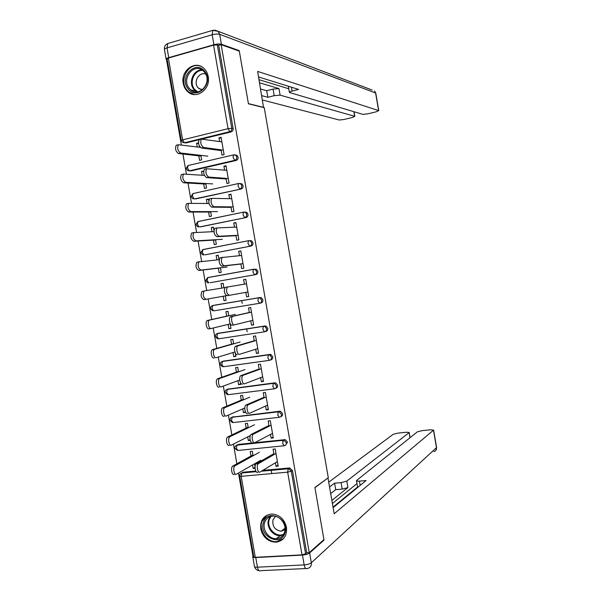 <?xml version="1.0" encoding="UTF-8"?>
<svg xmlns="http://www.w3.org/2000/svg" width="601" height="601" viewBox="0 0 601 601"><rect width="100%" height="100%" fill="white"/><g stroke="black" fill="none" stroke-linecap="round" stroke-linejoin="round"><path stroke-width="0.9" d="M183.237 83.344C183.906 86.92 185.499 89.782 188.03 91.938C196.587 99.826 210.891 89.068 208.201 76.545C207.578 73.172 206.113 70.415 203.799 68.281C195.197 59.769 180.465 70.73 183.237 83.344M260.759 528.948C262.983 537.369 268.046 541.786 275.957 542.2C283.649 540.908 287.158 535.927 286.467 527.272C284.393 519.204 279.585 514.779 272.05 513.998C263.854 514.937 260.09 519.918 260.759 528.948M167.266 60.04L166.605 60.235L181.337 144.856M182.937 154.044L186.423 174.035M187.993 183.057L191.494 203.191M193.041 212.055L196.572 232.332M198.082 241.031L201.643 261.45M203.123 269.984L206.706 290.546M208.164 298.93L211.747 319.492M213.227 328.003L216.781 348.392M218.283 357.047L221.807 377.27M223.339 386.075L226.832 406.126M228.395 415.088L231.851 434.966M233.436 444.071L236.869 463.784M238.484 473.04L252.871 555.677L253.562 555.64M181.269 140.431L167.078 58.928L168.363 58.049L213.565 45.128L217.322 44.887L218.711 45.375L221.153 44.684L239.318 51.138L248.438 103.815L264.252 107.677L328.289 477.727L314.901 487.486L323.931 539.608L309.252 552.65L306.728 552.785L292.447 470.47L291.282 471.222L305.601 553.776L306.728 552.785M242.218 303.4L241.737 300.635M247.154 331.812L246.65 328.957M265.499 326.869L265.341 325.975M270.45 355.409L270.277 354.417M305.601 553.776L302.01 554.851L255.282 557.322L253.772 556.857L239.724 476.202M271.78 473.58L271.201 470.275M221.153 44.684L309.252 552.65M274.003 454.604L273.057 449.18L275.205 448.97L278.188 466.151L276.039 466.353L278.015 465.151M255.087 468.292L253.186 468.464L255.049 467.375M253.111 455.768L252.33 451.261L250.226 451.471L251.008 455.979M275.423 462.778L276.039 466.353M255.064 466.985L254.516 463.829M252.57 464.949L253.186 468.464M235.276 154.953L237.079 155.404L238.101 157.154C238.236 158.852 237.575 159.956 236.118 160.467L190.772 170.954L189.488 170.849M218.711 45.375L233.135 128.546C233.278 130.252 232.617 131.371 231.16 131.897L202.267 138.966M199.096 139.748L185.904 142.97L184.357 142.753M241.73 473.017L243.21 472.191L255.793 471.041M262.712 470.41L289.464 467.969L292.447 470.47M226.029 178.354L226.923 183.508L229.034 183.042L226.029 165.741L223.925 166.222L224.601 170.121M205.76 183.5L206.549 188.03L204.483 188.489L203.701 183.966M203.619 171.172L201.508 171.375L202.176 175.222M245.073 212.063L246.823 212.416L248.01 214.294C248.153 215.992 247.484 217.074 246.019 217.547L199.772 226.893M235.938 235.397L236.779 240.235L238.89 239.822L235.892 222.543L233.781 222.971L234.51 227.178M215.541 239.724L216.322 244.231L214.249 244.637L213.468 240.13M213.933 230.506L213.347 227.125L211.282 227.546L212.003 231.701M253.907 269.203L256.514 269.338L257.912 271.367C258.047 273.049 257.378 274.116 255.913 274.544L210.087 282.725M245.824 292.364L246.613 296.879L248.739 296.526L245.741 279.27L243.615 279.645L244.404 284.153M225.3 295.865L226.081 300.357L224.008 300.71L226.081 300.32M223.895 287.774L223.114 283.274L221.033 283.642L221.814 288.104M223.226 296.233L224.008 300.71M218.599 333.209L264.838 325.997L266.145 326.17L267.791 328.349C267.933 330.032 267.265 331.068 265.785 331.467L265.071 331.669M255.703 349.249L256.439 353.448L258.565 353.148L255.575 335.914L253.449 336.237L254.283 341.045M235.224 352.907L235.832 356.408L233.744 356.709L235.772 356.062M233.646 343.847L232.865 339.347L230.776 339.663L231.565 344.163M233.023 352.547L233.744 356.709M227.764 389.147L274.702 382.845L275.709 382.935L277.662 385.256C277.805 386.931 277.129 387.953 275.649 388.306L275.551 388.351M265.567 406.051L266.243 409.942L268.384 409.687L265.394 392.476L263.261 392.746L264.147 397.862M245.493 411.978L245.569 412.376L243.473 412.624L245.403 411.76M243.39 399.845L242.601 395.345L240.513 395.608L241.294 400.108M242.804 408.785L243.473 412.624M244.802 407.989L226.374 415.967C224.06 417.222 222.37 409.191 224.646 407.726L249.731 397.201M237.012 445.108L238.372 444.417L252.142 442.982M254.719 442.712L285.22 439.647L287.526 442.088L285.73 445.033M250.226 440.353L248.326 440.556L250.069 439.662M248.251 427.822L247.469 423.314L245.373 423.547L246.155 428.055M247.687 436.874L248.326 440.556M249.933 437.498L249.655 435.883M270.495 434.425L271.141 438.159L273.29 437.934L270.3 420.73L268.159 420.978L269.075 426.244M232.384 417.124L279.623 411.242L280.472 411.294L282.598 413.683C282.733 415.306 282.094 416.305 280.667 416.688M240.362 382.454L240.7 384.4L238.612 384.678L240.618 383.911M238.522 371.861L237.733 367.354L235.645 367.647L236.426 372.139M237.913 380.681L238.612 384.678M260.639 377.661L261.345 381.703L263.478 381.425L260.488 364.206L258.355 364.499L259.219 369.465M223.174 361.171L269.766 354.432L270.938 354.56L272.734 356.814C272.869 358.496 272.2 359.518 270.72 359.894L270.33 360.037M230.183 323.909L230.957 328.394L228.876 328.717L230.927 328.199M228.771 315.818L227.989 311.318L225.908 311.664L226.69 316.156M228.125 324.405L228.876 328.717M250.767 320.814L251.526 325.179L253.652 324.84L250.662 307.599L248.536 307.945L249.34 312.61M214.039 305.255L259.902 297.54L261.337 297.765L262.855 299.869C262.99 301.552 262.321 302.603 260.849 303.017L259.782 303.242M220.424 267.806L221.206 272.306L219.132 272.681L218.351 268.189M219.012 259.707L218.231 255.215L216.157 255.605L216.908 259.917M240.881 263.892L241.7 268.572L243.818 268.181L240.813 250.917L238.702 251.316L239.453 255.673M250.016 240.573L251.676 240.888L252.961 242.842C253.104 244.532 252.435 245.606 250.97 246.057L204.933 254.832M210.65 211.62L211.439 216.142L209.373 216.57L208.585 212.055M208.78 200.854L208.464 199.029L206.398 199.472L207.09 203.476M230.987 206.887L231.851 211.883L233.962 211.439L230.964 194.153L228.853 194.611L229.559 198.661M240.122 183.53L241.963 183.921L243.059 185.732C243.195 187.429 242.534 188.526 241.069 189.022L194.626 198.893M200.869 155.366L201.658 159.904L199.6 160.384L198.811 155.854M198.473 142.813L196.617 143.263L197.263 146.952M199.457 147.245L199.149 145.487M221.07 149.807L221.994 155.118L224.098 154.622L221.093 137.306L218.989 137.817L219.643 141.566M271.141 438.159L273.139 437.085M266.243 409.942L268.264 409.003M261.345 381.703L263.388 380.899M256.439 353.448L258.505 352.779M251.526 325.179L253.614 324.638M246.613 296.879L248.731 296.481M243.615 279.645L245.749 279.322M221.033 283.642L223.121 283.326M238.702 251.316L240.851 251.128M216.157 255.605L218.268 255.417M233.781 222.971L235.96 222.918M211.282 227.546L213.408 227.478M228.853 194.611L231.054 194.694M206.398 199.472L208.547 199.532M223.925 166.222L226.149 166.439M201.508 171.375L203.596 171.548M218.989 137.817L221.243 138.177M196.617 143.263L198.57 143.534M257.776 472.243C255.545 473.828 253.907 465.422 256.154 463.882L258.37 463.672C256.131 465.212 257.769 473.626 260 472.048L277.399 461.591M256.304 463.777L273.838 453.665M258.52 463.566L275.979 453.454M234.337 474.369C232.001 475.947 230.371 467.631 232.715 466.098L234.886 465.888C232.557 467.428 234.187 475.752 236.509 474.174L260.699 460.283M259.316 452.335L235.044 465.783M252.961 454.904L232.88 465.993M284.874 533.14C280.494 547.406 258.25 535.867 263.508 522.224C267.67 507.95 290.2 519.287 284.874 533.14M264.68 522.352C261.901 529.594 268.857 539.322 276.377 538.639C280.291 538.293 282.973 536.227 284.446 532.441C287.188 525.364 280.614 515.801 273.26 516.086C269.083 516.267 266.22 518.355 264.68 522.352M275.574 516.372L273.012 519.76C272.118 526.333 274.852 530.15 281.2 531.201L285.002 529.714M266.942 515.147L261.946 521.428C258.49 530.443 267.182 542.545 276.543 541.636L283.499 538.646M204.678 71.421C214.452 82.908 196.933 101.073 188.128 88.813C178.489 77.529 195.663 59.229 204.678 71.421M189.195 88.287L190.682 89.827C199.697 98.173 212.746 81.721 204.505 72.203L203.296 70.918C194.251 62.113 180.924 78.716 189.195 88.287M205.745 74.156C199.141 71.316 192.981 81.991 197.909 87.633L202.004 90.127M200.997 66.395C189.307 61.009 178.159 80.023 186.919 90.09L188.804 92.036L194.439 94.552M302.461 555.084L255.763 557.548L257.446 567.186L304.166 564.917L302.461 555.084C305.661 554.806 308.043 554.092 309.62 552.95L324.022 540.134L314.932 487.666L327.71 478.148M328.011 478.126L334.179 513.765L433.479 430.196L430.872 429.768L421.902 430.677L417.379 431.834L356.446 480.597C356.468 481.07 357.46 481.243 359.421 481.108L360.164 485.413M333.119 507.642L366.069 480.56L359.421 481.108M409.935 437.776L409.206 432.487L406.592 432.232L397.802 433.126L393.272 434.275L328.709 482.182M341.098 482.633L346.8 481.093L347.926 487.576L342.217 489.131L341.098 482.633L334.592 483.174L329.543 486.99M409.056 432.675L346.8 481.093M324.022 540.134L323.293 540.179M255.763 557.548C253.697 557.623 252.698 557.315 252.751 556.631L253.577 555.73M333.029 507.116L357.55 486.998M347.926 487.576L331.865 500.408M356.964 483.617L332.398 503.495M342.217 489.131L335.711 489.657L330.685 493.564M335.711 489.657L334.592 483.174M357.723 487.419L356.476 480.762M263.531 107.496L257.634 71.421L378.622 110.592L375.595 92.982L219.681 34.325L221.401 44.256L239.228 50.604L248.408 103.642L263.862 107.414M259.602 82.803L278.977 88.595L280.104 95.138L354.658 116.301L353.861 111.696M280.104 95.138L274.191 95.664L273.057 89.098L278.977 88.595M261.826 95.657L267.843 97.287L274.191 95.664M262.577 100.006L339.174 119.997L343.832 119.516L352.456 117.465L354.658 116.301M168.738 57.643L213.903 44.729L212.176 34.768L167.04 47.885L168.738 57.643C166.747 58.252 165.899 58.838 166.169 59.401L167.243 59.905M291.41 87.19L292.078 91.082C290.17 91.6 289.284 92.066 289.419 92.471L362.824 114.355L367.474 113.889L376.279 111.794L378.622 110.592M292.078 91.082L298.562 89.421L258.595 76.966M238.439 50.83L239.228 50.604M221.401 44.256C219.538 43.775 217.036 43.933 213.903 44.729M259.061 79.685L288.78 88.775M260.676 89.016L266.709 90.736L273.057 89.098M266.709 90.736L267.843 97.287M252.675 442.877C250.444 444.289 248.776 436.033 250.993 434.531L253.209 434.298C251 435.8 252.668 444.064 254.884 442.644L272.493 433.374M251.195 434.403L268.94 425.47M253.412 434.162L271.081 425.23M247.559 413.488C245.336 414.735 243.645 406.622 245.832 405.157L248.04 404.886C245.862 406.359 247.552 414.48 249.768 413.225L267.595 405.134M246.087 404.999L264.042 397.246M248.296 404.736L266.175 396.983M242.451 384.069C240.227 385.166 238.514 377.188 240.663 375.76L242.872 375.46C240.723 376.887 242.436 384.873 244.652 383.784L262.69 376.872M240.971 375.58L259.136 369.014M243.172 375.287L261.27 368.721M237.327 354.635C235.111 355.574 233.376 347.724 235.494 346.334L237.695 346.003C235.584 347.401 237.32 355.259 239.529 354.32L257.776 348.595M235.855 346.146L254.231 340.752M238.049 345.815L256.357 340.436M234.247 324.863L232.204 325.186C229.995 325.967 228.237 318.237 230.318 316.885L232.519 316.524C230.438 317.884 232.196 325.622 234.405 324.84L252.863 320.295M230.731 316.682L249.317 312.475M232.925 316.329L251.443 312.129M229.274 445.311C226.945 446.723 225.285 438.55 227.599 437.055L229.77 436.822C227.463 438.317 229.124 446.498 231.445 445.086L250.316 435.552M254.524 424.779L229.98 436.687M248.123 427.101L227.817 436.919M224.211 416.223C221.889 417.477 220.199 409.446 222.483 407.981L224.909 407.568M243.285 399.274L222.746 407.831M219.14 387.119C216.826 388.216 215.113 380.32 217.359 378.893L219.515 378.6C217.277 380.035 218.989 387.93 221.296 386.834L239.716 380.012M244.93 369.6L219.831 378.427M238.447 371.433L217.675 378.72M214.069 357.993C211.755 358.932 210.019 351.172 212.228 349.774L214.384 349.459C212.183 350.849 213.918 358.624 216.217 357.678L234.886 351.983M240.13 341.984L214.752 349.264M233.601 343.577L212.604 349.587M210.981 328.529L208.99 328.845C206.684 329.641 204.926 321.993 207.097 320.633L209.246 320.288C207.082 321.64 208.847 329.295 211.139 328.507L230.348 323.864M235.329 314.353L209.674 320.085M228.756 315.698L207.525 320.431M227.794 286.82L227.336 287.023C225.863 290.764 226.509 293.536 229.274 295.331L227.08 295.707C224.308 293.919 223.662 291.147 225.142 287.406L246.53 283.807M247.95 291.981L229.274 295.331M206.053 299.313L203.912 299.681C201.042 297.923 200.396 295.189 201.966 291.47L204.107 291.094C202.552 294.813 203.198 297.555 206.053 299.313L226.524 295.647M224.939 287.601L204.588 290.884M241.61 255.47L222.152 257.491C220.71 261.15 221.378 263.914 224.143 265.807L221.949 266.213C219.177 264.327 218.516 261.555 219.958 257.904L222.49 257.318M240.911 264.034L221.949 266.213M243.029 263.644L224.143 265.807M219.14 259.692L198.969 261.871C197.444 265.507 198.112 268.249 200.967 270.089L198.826 270.488C195.964 268.647 195.295 265.912 196.827 262.276L199.329 261.69M200.967 270.089L227.103 267.017M198.826 270.488L220.447 267.941M236.681 227.103L216.961 227.937C215.556 231.505 216.24 234.277 219.004 236.261L216.818 236.689C214.046 234.713 213.37 231.948 214.775 228.38L215.338 228.17M235.99 235.705L216.818 236.689M238.101 235.284L219.004 236.261M213.941 231.625L193.822 232.625C192.343 236.178 193.026 238.92 195.873 240.858L193.74 241.279C190.878 239.348 190.194 236.606 191.689 233.06L192.267 232.85M195.873 240.858L222.287 239.333M193.74 241.279L215.586 240.009M231.753 198.721L211.77 198.353C210.403 201.838 211.101 204.618 213.866 206.691L211.68 207.15C208.915 205.084 208.216 202.312 209.591 198.826L210.2 198.63M231.069 207.353L211.68 207.15M233.18 206.909L213.866 206.691M209.028 203.506L188.676 203.356C187.234 206.827 187.933 209.569 190.78 211.597L188.646 212.048C185.792 210.027 185.085 207.285 186.543 203.822L187.174 203.619M190.78 211.597L217.472 211.627M188.646 212.048L210.726 212.055M226.825 170.323L206.579 168.753C205.241 172.149 205.963 174.936 208.72 177.1L206.541 177.588C203.777 175.432 203.063 172.652 204.4 169.249L205.061 169.061M226.141 178.985L206.541 177.588M228.245 178.512L208.72 177.1M204.408 175.394L183.523 174.065C182.118 177.453 182.839 180.202 185.679 182.321L183.553 182.802C180.698 180.691 179.977 177.941 181.397 174.553L182.08 174.358M185.679 182.321L212.656 183.906M183.553 182.802L205.865 184.086M221.889 141.896L201.38 139.116C200.08 142.445 200.817 145.232 203.574 147.485L201.403 148.011C198.638 145.758 197.902 142.97 199.201 139.65L199.915 139.47M221.213 150.596L201.403 148.011M223.317 150.1L203.574 147.485M200.306 147.358L178.369 144.743C177.002 148.056 177.738 150.813 180.578 153.015L178.452 153.525C175.605 151.332 174.868 148.575 176.243 145.269L176.979 145.081M180.578 153.015L207.833 156.17M178.452 153.525L200.997 156.102M302.01 554.851L287.661 472.161L241.181 476.323L255.282 557.322M289.952 467.976L288.78 468.727L291.282 471.222L287.661 472.161L288.217 468.772L289.464 467.969M256.184 471.687L241.842 472.987L241.181 476.323L239.709 476.075C239.574 474.482 240.287 473.453 241.842 472.987L256.146 471.642M168.363 58.049L182.606 139.875L228.057 128.682L213.565 45.128M217.322 44.887L231.791 128.306L233.135 128.546M231.16 131.897L229.815 131.664L228.057 128.682L231.791 128.306C231.933 130.011 231.272 131.131 229.815 131.664L184.447 142.775L185.904 142.97M181.284 140.536L182.606 139.875L184.447 142.775L182.681 142.422L181.284 140.536M243.21 472.191L240.535 473.648M261.48 471.154L288.78 468.727L261.382 471.214M283.867 445.792L238.004 450.434L236.321 448.391L237.072 445.078L283.356 440.278L284.551 439.616M285.22 439.647L283.259 440.353L282.71 443.651L284.311 445.747C285.798 445.431 286.474 444.432 286.339 442.757L284.033 440.308L283.356 440.278L236.959 445.146C235.419 445.619 234.721 446.641 234.856 448.218M238.372 444.417L235.75 445.732M279.007 417.334L233.15 422.563L231.453 420.437L232.219 417.199L278.421 411.82L279.623 411.242M233.534 416.613L230.979 417.793M274.146 388.855L228.297 394.669L226.585 392.468L227.366 389.305L274.702 382.845M228.688 388.794L226.209 389.839M269.278 360.36L223.437 366.753L221.709 364.476L222.505 361.389L269.766 354.432M223.842 360.961L221.438 361.862M264.41 331.835L218.576 338.829L216.833 336.47L217.645 333.45L264.838 325.997M218.997 333.104L216.676 333.863M259.587 303.28C261.067 302.866 261.736 301.815 261.6 300.124L260.075 298.013L258.385 297.916L257.919 300.778L259.587 303.28L213.708 310.875L211.958 308.448L212.777 305.496L259.902 297.54M214.144 305.233L211.92 305.841M255.913 274.544L210.222 282.703M256.514 269.338L255.237 269.503L256.635 271.539C256.777 273.23 256.109 274.296 254.636 274.732L252.953 272.148L253.397 269.361L207.6 277.654L205.685 280.667L207.51 282.718L208.84 282.906L207.075 280.397L207.908 277.527L253.63 269.248M250.97 246.057L205.362 254.794M200.809 252.69L202.537 254.696L203.972 254.914L202.184 252.33L203.033 249.535L248.589 240.685M246.019 217.547L200.501 226.87M195.934 224.684L197.564 226.652L199.096 226.908L197.293 224.248L198.157 221.521L243.548 212.108M241.069 189.022L195.641 198.923M241.963 183.921L238.424 183.56L238.026 186.13L239.754 188.947C241.219 188.459 241.88 187.362 241.737 185.656L240.64 183.838L239.018 183.463M236.118 160.467L234.781 160.317L189.33 170.834L190.772 170.954M237.079 155.404L233.428 154.923L233.045 157.417L234.781 160.317C236.246 159.806 236.907 158.694 236.764 156.989L235.75 155.238L233.917 154.818M280.472 411.294L278.286 411.91L277.76 415.111L279.367 417.297C280.862 416.959 281.538 415.952 281.396 414.269L279.27 411.88L278.421 411.82L232.076 417.282C230.551 417.763 229.86 418.784 230.003 420.347M275.709 382.935L273.32 383.438L272.809 386.563L274.432 388.824C275.919 388.464 276.588 387.442 276.452 385.767L274.492 383.438L273.478 383.34L227.186 389.403C225.675 389.891 224.999 390.905 225.142 392.445M270.938 354.56L268.346 354.958L267.851 357.986L269.488 360.33C270.968 359.954 271.644 358.925 271.502 357.234L269.706 354.981L268.534 354.845L222.295 361.494C220.8 361.99 220.131 363.004 220.282 364.537M266.145 326.17L263.366 326.448L262.885 329.393L264.538 331.812C266.018 331.421 266.694 330.377 266.551 328.687L264.898 326.508L263.591 326.328L217.397 333.57C215.924 334.073 215.263 335.08 215.421 336.605M261.337 297.765L258.633 297.795L212.499 305.624C211.041 306.134 210.388 307.141 210.553 308.651M255.237 269.503L253.397 269.361L255.237 269.503M251.676 240.888L248.416 240.783L247.98 243.495L249.678 246.155C251.15 245.704 251.811 244.63 251.676 242.932L250.384 240.971L248.724 240.655L202.695 249.663L200.809 252.66M246.823 212.416L243.42 212.183L243.007 214.82L244.72 217.562C246.185 217.089 246.846 216.007 246.71 214.302L245.524 212.416L243.766 212.063L197.789 221.649L195.926 224.631M191.058 196.655L192.598 198.593L194.213 198.886L192.403 196.144L192.913 193.605M191.043 196.587L192.876 193.612L238.8 183.448M186.175 168.603L187.64 170.511L189.33 170.834L187.504 168.025L188.143 165.515M186.152 168.52L187.963 165.56L233.827 154.81M283.139 534.973L280.254 535.604C272.786 536.287 265.882 526.656 268.647 519.474L270.187 516.605M271.028 516.357L269.338 519.369C266.07 527.64 276.054 538.083 283.627 534.221M196.805 91.961L193.883 89.444C188.008 82.645 193.409 69.431 201.944 69.904M202.695 70.422C194.326 69.611 188.782 82.607 194.574 89.294L197.691 91.885M309.62 552.95L311.326 562.754L436.484 447.662L433.479 430.196M436.581 447.392L436.484 447.662C436.657 449.773 435.77 451.088 433.809 451.621M311.326 562.754C309.748 563.926 307.366 564.655 304.166 564.917C304.85 568.05 305.849 569.245 307.164 568.486L307.607 568.403C310.371 567.757 311.603 565.872 311.326 562.754M305.819 568.546L260.624 570.665C259.196 571.416 258.13 570.251 257.446 567.186C255.372 567.246 254.366 566.923 254.418 566.217L252.811 556.984M378.795 110.697L375.775 93.102L374.558 90.976L375.783 93.185M214.888 30.058L218.193 31.357L212.814 30.335L212.176 34.768C215.308 33.964 217.81 33.814 219.681 34.325L218.193 31.357L372.139 90.052M166.116 59.078L164.479 49.703C164.201 49.109 165.057 48.501 167.04 47.885L167.799 43.512C165.275 44.602 164.148 46.555 164.419 49.372M168.513 43.302L213.52 30.148M276.685 541.629L275.957 542.2M234.878 448.331L237.372 450.419M230.018 420.43L232.459 422.533M225.157 392.513L227.463 394.617M220.297 364.582L222.468 366.67M215.428 336.628L217.472 338.709M210.56 308.659L212.491 310.725M258.37 463.672L256.154 463.882M232.715 466.098L234.886 465.888M282.538 441.014L282.425 440.375M281.2 531.201L285.024 528.234M280.254 535.604L276.377 538.639M198.931 88.685L202.657 89.617M196.843 91.961L195.363 90.969L190.682 89.827M433.606 430.023L436.596 447.475L436.01 450.149M254.501 566.615C255.207 568.922 256.74 570.281 259.114 570.695M409.206 432.487L410.092 437.648M289.389 92.321L288.337 86.236M354.853 116.414L354.049 111.756M253.209 434.298L250.993 434.531M248.04 404.886L245.832 405.157M242.872 375.46L240.663 375.76M237.695 346.003L235.494 346.334M232.519 316.524L230.318 316.885M227.599 437.055L229.77 436.822M222.483 407.981L224.646 407.726M217.359 378.893L219.515 378.6M212.228 349.774L214.384 349.459M207.097 320.633L209.246 320.288M227.336 287.023L225.142 287.406M201.966 291.47L204.107 291.094M222.152 257.491L219.958 257.904M196.827 262.276L198.969 261.871M216.961 227.937L214.775 228.38M191.689 233.06L193.822 232.625M211.77 198.353L209.591 198.826M186.543 203.822L188.676 203.356M206.579 168.753L204.4 169.249M181.397 174.553L183.523 174.065M201.38 139.116L199.201 139.65M176.243 145.269L178.369 144.743"/></g></svg>
